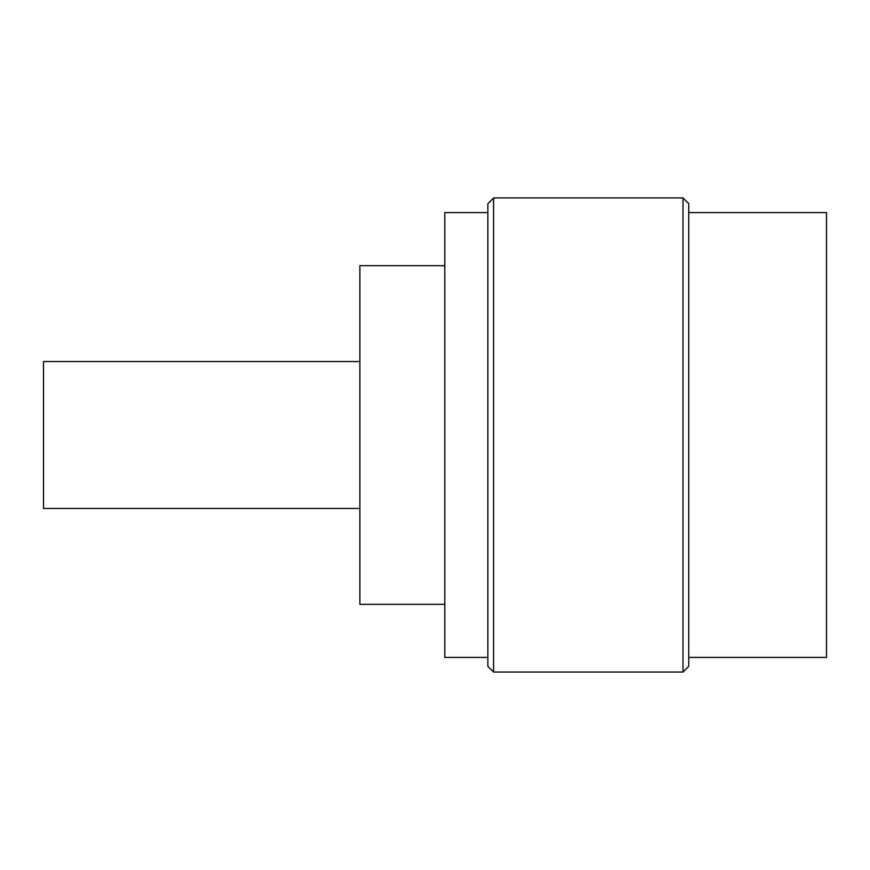 <?xml version="1.0" encoding="UTF-8"?>
<svg xmlns="http://www.w3.org/2000/svg" width="870" height="870" viewBox="0 0 870 870"><rect width="100%" height="100%" fill="white"/><g stroke="black" fill="none" stroke-linecap="round" stroke-linejoin="round"><path stroke-width="1.3" d="M688.746 212.584L826.5 212.584L826.5 657.415L688.746 657.415M683.004 197.947L688.746 203.689L688.746 666.311L683.004 672.053L683.004 197.947L493.594 197.947L493.594 672.053L683.004 672.053M493.594 672.053L487.852 666.311L487.852 203.689L493.594 197.947M487.852 212.584L444.809 212.584L444.809 657.415L487.852 657.415M444.809 265.676L359.865 265.676L359.865 604.324L444.809 604.324M359.865 508.471L43.5 508.471L43.5 361.528L359.865 361.528"/></g></svg>
